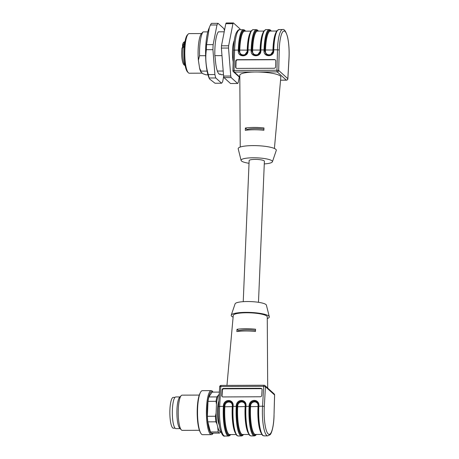 <?xml version="1.0" encoding="UTF-8"?>
<svg xmlns="http://www.w3.org/2000/svg" width="459" height="459" viewBox="0 0 459 459"><rect width="100%" height="100%" fill="white"/><g stroke="black" fill="none" stroke-linecap="round" stroke-linejoin="round"><path stroke-width="0.69" d="M258.48 302.303L264.39 161.241A7.631 1.497 -177.6 0 0 256.833 159.428A7.631 1.497 -177.6 0 0 249.145 160.598L243.236 301.666M174.988 397.379L173.25 397.391A15.405 3.465 89.8 0 0 169.853 412.807A15.405 3.465 89.8 0 0 173.382 428.201L175.12 428.19M180.112 428.608L175.958 428.631A15.847 3.563 -90.2 0 1 172.383 409.612A15.847 3.563 -90.2 0 1 175.82 396.937L179.98 396.92M199.413 430.29L182.252 430.364A17.608 3.959 -90.2 0 1 181.339 429.888L179.704 428.184A15.847 3.563 -90.2 0 1 176.956 409.594A15.847 3.563 -90.2 0 1 179.578 397.351L181.19 395.629A17.608 3.959 -90.2 0 1 182.103 395.147L199.263 395.079M181.339 429.888A17.608 3.959 -90.2 0 1 178.218 412.773A17.608 3.959 -90.2 0 1 181.19 395.629M213.228 433.13A22.009 4.951 -90.2 0 1 212.993 433.508A22.009 4.951 -90.2 0 1 211.438 434.639L202.574 434.679A22.009 4.951 -90.2 0 1 200.583 432.848L200.101 431.919A20.994 4.722 -90.2 0 1 197.186 412.693A20.994 4.722 -90.2 0 1 199.94 393.438L200.417 392.508A22.009 4.951 -90.2 0 1 202.385 390.661L211.249 390.626A22.009 4.951 -90.2 0 1 213.056 392.118M200.583 432.848A22.009 4.951 -90.2 0 1 197.531 412.693A22.009 4.951 -90.2 0 1 200.417 392.508M211.438 434.639A22.009 4.951 -90.2 0 1 206.395 412.652A22.009 4.951 -90.2 0 1 211.249 390.626M213.01 433.13A20.994 4.722 -90.2 0 1 207.193 412.652A20.994 4.722 -90.2 0 1 212.838 392.118M219.35 392.095L212.098 392.124L208.868 396.949L216.906 396.915L219.23 394.247M220.911 431.885L219.482 433.101L211.731 433.135A20.54 4.619 -90.2 0 1 210.429 431.959L218.186 431.93L217.704 426.87A19.071 4.292 -90.2 0 0 220.819 431.638M219.482 433.101A20.54 4.619 -90.2 0 1 218.186 431.93M217.704 426.87L216.946 423.927L215.862 421.815L207.824 421.85A20.54 4.619 -90.2 0 1 207.382 416.284L215.42 416.25L216.091 413.117L216.453 404.431L216.046 401.309L208.007 401.344L207.382 416.284M215.862 421.815A20.54 4.619 -90.2 0 1 215.42 416.25M207.824 421.85L210.429 431.959M208.007 401.344A20.54 4.619 -90.2 0 1 208.868 396.949M216.046 401.309A20.54 4.619 -90.2 0 1 216.906 396.915M216.453 404.431A19.582 4.406 -90.2 0 1 218.123 395.905M216.946 423.927A19.582 4.406 -90.2 0 1 216.091 413.117M218.845 400.948A13.644 3.07 89.8 0 0 218.495 422.808A13.644 3.07 89.8 0 0 219.259 424.988M222.19 396.633A1.469 1.377 140.3 0 1 222.036 395.91L221.714 395.526L222.036 389.863A1.469 1.377 140.3 0 1 223.55 388.44L260.718 388.285A1.469 1.377 140.3 0 1 262.066 389.691L261.739 395.354A1.469 1.377 140.3 0 1 260.23 396.777L223.063 396.937A1.469 1.377 140.3 0 1 221.714 395.526M222.036 389.863L222.357 390.248A1.469 1.377 140.3 0 1 223.866 388.83L261.039 388.67A1.469 1.377 140.3 0 1 261.905 388.974M222.357 390.248L222.036 395.91M274.012 415.481L274.052 415.435C273.799 427.082 271.286 434.082 270.053 434.719L267.769 435.866A23.478 5.278 -90.2 0 1 262.548 406.221A1.469 0.379 3.3 0 1 264.298 406.599L265.44 386.696A1.469 0.379 -176.7 0 0 263.69 386.317L263.77 386.369M220.716 386.553L220.802 386.495A1.469 0.379 -176.7 0 0 219.654 386.799L218.518 406.708A1.469 0.379 -176.7 0 0 218.553 406.794M238.542 331.352L238.565 330.75A12.324 2.415 2.4 0 1 255.497 330.388M236.976 329.304A17.786 3.483 2.4 0 1 255.56 329.229L255.433 331.501A17.895 3.506 -177.6 0 0 236.85 331.582L236.976 329.304L238.565 330.75M267.7 388.062L267.258 316.853A17.012 3.333 -177.6 0 0 266.84 316.102A17.012 3.333 -177.6 0 0 248.52 312.78A17.012 3.333 -177.6 0 0 233.264 315.425L226.958 385.394M233.115 317.112A19.071 3.735 2.4 0 1 231.675 316.251A19.071 3.735 2.4 0 1 231.244 315.161A19.071 3.735 2.4 0 1 248.761 312.384A19.071 3.735 2.4 0 1 268.848 316.09A19.071 3.735 2.4 0 1 269.295 316.756A19.071 3.735 2.4 0 1 267.27 318.546M269.295 316.756L266.409 305.149A15.698 3.075 -177.6 0 0 266.036 304.604A15.698 3.075 -177.6 0 0 249.512 301.552A15.698 3.075 -177.6 0 0 235.094 303.841L231.244 315.161M221.479 45.808L228.628 45.78L232.942 23.679A31.545 7.097 89.8 0 1 233.436 22.95L226.287 22.979A31.545 7.097 89.8 0 0 225.799 23.713L221.479 45.808A31.545 7.097 89.8 0 0 221.387 48.069L223.602 76.074A31.545 7.097 89.8 0 0 223.998 77.605L230.527 83.515L237.676 83.486A31.545 7.097 89.8 0 0 238.164 82.752L239.277 77.049M223.602 76.074L230.751 76.045A31.545 7.097 89.8 0 0 231.147 77.577L223.998 77.605M228.628 45.78A31.545 7.097 89.8 0 0 228.536 48.04L221.387 48.069M232.942 23.679L225.799 23.713M240.195 29.72A31.545 7.097 89.8 0 0 239.965 28.86L233.436 22.95M230.751 76.045L228.536 48.04M237.676 83.486L231.147 77.577M234.251 40.604A13.793 3.104 89.8 0 0 233.149 61.73M263.925 129.14A12.324 2.415 -177.6 0 0 247.005 129.495L246.976 130.132M263.965 127.946A17.901 3.506 -177.6 0 0 245.376 128.027L245.313 130.356A17.792 3.488 -177.6 0 1 263.896 130.276L263.965 127.946M247.005 129.495L245.376 128.027M288.952 58.97A1.469 0.379 -176.7 0 0 288.998 58.884A1.469 0.379 -176.7 0 0 288.963 58.798A22.009 4.951 89.8 0 0 285.062 31.447A22.009 4.951 89.8 0 0 279.244 50.002L278.693 70.445L276.938 70.25A1.469 0.333 89.8 0 0 277.202 71.885L234.314 72.069L239.81 77.043M258.319 31.114A22.887 5.147 89.8 0 0 251.888 50.002L251.859 51.069L253.242 54.363L257.384 55.2L260.419 51.018L260.873 50.949C260.936 57.312 250.746 57.352 251.153 50.995L251.182 49.922A23.478 5.278 -90.2 0 1 256.329 29.651L257.367 29.967L258.469 31.109M271.183 31.057A22.887 5.147 89.8 0 0 264.751 49.945L264.723 51.018L266.111 54.305L270.248 55.149L273.283 50.96L273.742 50.897C273.805 57.255 263.615 57.3 264.023 50.938L264.051 49.87A23.478 5.278 -90.2 0 1 269.192 29.6L270.231 29.915L271.338 31.057M245.45 31.166A22.887 5.147 89.8 0 0 239.019 50.054L238.99 51.127L240.378 54.414L244.515 55.258L247.55 51.069L248.009 51.006C248.072 57.364 237.882 57.409 238.29 51.047L238.319 49.979A23.478 5.278 -90.2 0 1 243.459 29.709L244.498 30.024L245.605 31.166M253.282 54.397L251.922 51.127L251.951 50.042A22.594 5.083 -90.2 0 1 258.056 31.114M266.145 54.34L264.786 51.075L264.814 49.985A22.594 5.083 -90.2 0 1 270.925 31.057M240.413 54.449L239.053 51.184L239.087 50.094A22.594 5.083 -90.2 0 1 245.192 31.166M275.251 59.842A1.469 1.417 -58.6 0 0 274.694 59.733L237.527 59.888A1.469 1.417 -58.6 0 0 236.058 61.351L235.897 67.163A1.469 1.417 -58.6 0 0 236.408 68.299M274.694 59.733L274.367 59.532A1.469 1.417 121.4 0 1 275.756 60.978L275.601 66.79A1.469 1.417 121.4 0 1 274.132 68.253L236.959 68.408A1.469 1.417 121.4 0 1 235.57 66.962L235.897 67.163M236.058 61.351L235.725 61.15A1.469 1.417 121.4 0 1 237.194 59.687L237.527 59.888M235.725 61.15L235.57 66.962M274.367 59.532L237.194 59.687M264.281 163.926A15.698 3.075 -177.6 0 0 272.422 161.752A15.698 3.075 -177.6 0 0 256.897 157.85A15.698 3.075 -177.6 0 0 241.101 160.443A15.698 3.075 -177.6 0 0 241.474 160.989A15.698 3.075 -177.6 0 0 249.03 163.289M272.422 161.752L276.266 150.432A19.071 3.735 -177.6 0 0 257.407 145.687A19.071 3.735 -177.6 0 0 238.215 148.836L241.101 160.443M274.407 148.481L280.845 77.003A20.54 4.022 -177.6 0 0 255.778 71.994A20.54 4.022 -177.6 0 0 239.799 75.287L240.235 147.052M201.495 33.553L189.154 33.605A19.806 4.458 89.8 0 0 188.127 34.15L187.318 35.004A18.928 4.257 89.8 0 0 184.122 53.433A18.928 4.257 89.8 0 0 187.473 71.839L188.288 72.688A19.806 4.458 89.8 0 0 189.32 73.222L202.304 73.165M188.127 34.15A19.806 4.458 89.8 0 0 184.782 53.433A19.806 4.458 89.8 0 0 188.288 72.688M218.071 23.346L211.496 23.375A30.81 6.931 89.8 0 0 210.406 25.004L208.696 29.078A27.729 6.237 89.8 0 0 205.804 45.521A27.729 6.237 89.8 0 0 208.902 77.582L209.436 78.879L215.013 83.251L221.588 83.222L215.782 77.973A30.81 6.931 -90.2 0 1 214.904 74.559L212.93 49.658A30.81 6.931 -90.2 0 1 213.142 44.621L216.981 24.975A30.81 6.931 -90.2 0 1 218.071 23.346L223.877 28.596A30.81 6.931 -90.2 0 1 224.44 30.65M209.338 27.477L206.567 44.643A30.81 6.931 89.8 0 0 206.355 49.687C205.213 57.954 205.867 66.257 208.323 74.587A30.81 6.931 89.8 0 0 209.206 77.996L209.436 78.879M207.967 74.8L205.988 74.806L202.935 73.738L200.784 71.793L201.065 71.116L207.107 71.093M207.784 31.872L203.079 31.895L201.53 33.518A20.397 4.59 89.8 0 0 198.38 60.227L199.619 68.328L201.065 71.116M199.619 68.328A20.397 4.59 89.8 0 0 200.784 71.793M203.079 31.895A22.302 5.015 89.8 0 0 199.556 55.717L198.38 60.227M199.556 55.717L205.621 55.694M223.493 74.731L221.284 74.742L220.59 74.111A21.045 4.733 -90.2 0 1 219.918 74.329A21.045 4.733 -90.2 0 1 217.44 71.265L217.061 70.135A21.045 4.733 -90.2 0 1 215.248 58.27L214.852 55.654L221.984 55.625M220.59 74.111L219.247 74.117M223.688 76.429L222.678 81.593A30.81 6.931 -90.2 0 1 221.588 83.222M209.206 77.996L215.782 77.973M208.323 74.587L214.904 74.559M206.355 49.687L212.93 49.658M206.567 44.643L213.142 44.621M210.406 25.004L216.981 24.975M224.216 31.803L218.375 31.826A22.302 5.015 -90.2 0 0 214.852 55.654M217.199 71.047L223.2 71.025M182.556 44.93L182.768 47.202M184.558 44.741L183.72 44.741L182.785 45.516M182.544 45.292L183.72 44.294L183.72 44.741M184.329 47.283L183.17 47.288L182.005 48.212M232.736 406.617L224.841 406.772L224.904 405.722A3.815 3.586 140.3 0 1 228.829 402.027A3.815 3.586 140.3 0 1 232.334 405.687L232.277 406.737A22.009 4.951 89.8 0 0 235.415 433.118M236.173 434.535L229.735 434.564A22.009 4.951 -90.2 0 1 224.841 406.772L224.141 406.617A22.594 5.083 89.8 0 0 230.315 434.558M261.905 434.426L255.468 434.455A22.009 4.951 -90.2 0 1 250.574 406.657L250.637 405.613A3.815 3.586 140.3 0 1 254.561 401.918A3.815 3.586 140.3 0 1 258.067 405.578L258.01 406.628A22.009 4.951 89.8 0 0 261.148 433.009M250.637 405.613L249.937 405.458L249.874 406.508L250.574 406.657L258.469 406.508M249.042 434.478L242.604 434.507A22.009 4.951 -90.2 0 1 237.71 406.714L237.768 405.664A3.815 3.586 140.3 0 1 241.698 401.969A3.815 3.586 140.3 0 1 245.204 405.636L245.14 406.685A22.009 4.951 89.8 0 0 248.279 433.066M237.768 405.664L237.068 405.515L237.01 406.565L237.71 406.714L245.599 406.559M232.69 405.647L232.334 405.687M232.719 405.389A4.401 4.137 -39.7 0 0 227.148 401.505A4.401 4.137 -39.7 0 0 224.135 405.492L224.904 405.722M224.141 406.617L224.204 405.572A4.401 4.137 140.3 0 1 231.847 402.704M258.067 405.578L258.423 405.538M258.451 405.28A4.401 4.137 -39.7 0 0 252.88 401.396A4.401 4.137 -39.7 0 0 249.868 405.383L249.937 405.458A4.401 4.137 140.3 0 1 257.579 402.595M249.874 406.508A22.594 5.083 89.8 0 0 256.047 434.449M245.204 405.636L245.554 405.595M245.582 405.331A4.401 4.137 -39.7 0 0 240.011 401.453A4.401 4.137 -39.7 0 0 237.005 405.44L237.068 405.515A4.401 4.137 140.3 0 1 244.71 402.646M237.01 406.565A22.594 5.083 89.8 0 0 243.178 434.507M236.827 435.046A22.887 5.147 89.8 0 1 232.656 406.502L233.097 406.347A23.478 5.278 89.8 0 0 238.319 435.993C237.108 435.436 236.878 436.698 234.727 431.282C232.874 424.804 232.179 416.537 232.644 406.467L232.702 405.417L233.161 405.297L233.097 406.347L236.242 406.335L236.305 405.286A4.986 4.688 140.3 0 1 241.44 400.455A4.986 4.688 140.3 0 1 246.024 405.245L245.967 406.29A23.478 5.278 89.8 0 0 251.188 435.935C249.971 435.384 249.748 436.647 247.596 431.225C245.743 424.753 245.049 416.479 245.508 406.41L249.111 406.278L249.168 405.234A4.986 4.688 140.3 0 1 254.309 400.397A4.986 4.688 140.3 0 1 258.893 405.188L258.434 405.308L258.394 406.324M231.812 402.663L232.661 406.433M230.579 434.558A22.887 5.147 -90.2 0 1 225.518 428.849A22.887 5.147 -90.2 0 1 224.078 406.542L224.135 405.492L223.435 405.343A4.986 4.688 140.3 0 1 228.576 400.506A4.986 4.688 140.3 0 1 233.161 405.297M224.078 406.542L223.378 406.387L223.435 405.343M230.728 434.558L229.643 435.706L228.599 436.033A23.478 5.278 -90.2 0 1 223.378 406.387L219.66 406.404A23.478 5.278 89.8 0 0 224.881 436.05C223.298 436.842 221.651 434.346 219.936 428.568C218.576 422.297 218.105 415.011 218.518 406.708A1.469 0.379 -176.7 0 1 219.66 406.404L220.802 386.495L263.69 386.317L262.548 406.221L258.83 406.238A23.478 5.278 89.8 0 0 264.051 435.884C262.841 435.327 262.611 436.589 260.46 431.173C258.606 424.695 257.912 416.428 258.371 406.358L258.83 406.238L258.893 405.188M274.121 393.874L264.992 385.612A1.469 1.469 0 0 0 264 385.233A1.469 0.333 89.8 0 1 264.068 385.262A1.469 1.4 132.1 0 1 265.44 386.696L274.568 394.952A1.469 1.4 -47.9 0 0 274.121 393.874A1.469 1.469 0 0 1 274.602 394.998L274.017 415.395A22.009 4.951 -90.2 0 1 268.194 433.95A22.009 4.951 -90.2 0 1 264.298 406.599M262.559 434.937A22.887 5.147 89.8 0 1 258.388 406.393L257.545 402.554M256.311 434.449A22.887 5.147 -90.2 0 1 251.251 428.74A22.887 5.147 -90.2 0 1 249.811 406.433L249.868 405.383L249.168 405.234M249.811 406.433L249.111 406.278A23.478 5.278 -90.2 0 0 254.332 435.924L251.188 435.935M249.69 434.989A22.887 5.147 89.8 0 1 245.519 406.45L245.565 405.366L246.024 405.245M244.681 402.612L245.525 406.381M243.442 434.507A22.887 5.147 -90.2 0 1 238.387 428.792A22.887 5.147 -90.2 0 1 236.942 406.485L237.005 405.44L236.305 405.286M236.942 406.485L236.242 406.335A23.478 5.278 -90.2 0 0 241.463 435.981L238.319 435.993M274.568 394.952L274.017 415.395M260.718 388.285L261.039 388.67M223.55 388.44L223.866 388.83M221.181 385.445A1.469 0.333 89.8 0 0 221.112 385.417A1.469 0.333 89.8 0 0 220.802 386.495M219.654 386.799A1.469 1.469 0 0 1 221.112 385.417L264 385.233A1.469 0.333 89.8 0 0 263.69 386.317M280.558 80.17L286.33 80.147A1.469 1.4 -47.9 0 0 287.822 78.701L288.963 58.798M280.558 80.199L286.399 80.176A1.469 0.333 89.8 0 1 286.33 80.147L277.202 71.885A1.469 1.4 132.1 0 0 278.693 70.445L287.822 78.701A1.469 0.379 -176.7 0 1 287.856 78.793A1.469 0.379 -176.7 0 1 287.799 78.885M279.244 50.002L277.488 49.813A23.478 5.278 -90.2 0 1 282.629 29.542C284.282 28.9 285.923 31.344 287.541 36.881C288.923 43.163 289.411 50.496 288.998 58.884L287.856 78.793A1.469 1.469 0 0 1 286.399 80.176A1.469 0.333 89.8 0 0 286.473 80.136M239.019 50.054L233.459 50.151C233.757 42.406 234.601 36.829 235.995 33.421C237.389 30.564 238.64 29.33 239.741 29.726A23.478 5.278 89.8 0 0 234.601 49.991L234.05 70.434L276.938 70.25L277.488 49.813L273.771 49.824L273.742 50.897M233.499 50.197L232.908 70.594L234.05 70.434A1.469 0.333 89.8 0 0 234.314 72.069A1.469 1.4 -47.9 0 1 233.39 71.719L239.816 77.531M232.908 70.594L232.948 70.64A1.469 1.4 -47.9 0 0 233.39 71.719A1.469 1.469 0 0 1 232.908 70.594M264.751 49.945L260.448 49.945C260.706 38.935 262.955 31.47 264.246 30.638L266.048 29.611A23.478 5.278 89.8 0 0 260.901 49.882L260.873 50.949M260.448 49.945L260.437 50.995L260.448 49.945M263.919 31.086L257.476 31.114A22.009 4.951 89.8 0 0 252.657 50.117L252.622 51.207L251.153 50.995M251.888 50.002L248.038 49.933L248.009 51.006M266.272 54.443C270.087 56.113 272.428 54.954 273.283 50.96L273.312 49.893C273.57 38.877 275.825 31.413 277.11 30.581L278.911 29.56A23.478 5.278 89.8 0 0 273.771 49.824L273.312 49.893L273.3 50.943M276.783 31.034L270.345 31.063A22.009 4.951 89.8 0 0 265.52 50.065L265.491 51.15L264.023 50.938M240.539 54.552C244.354 56.222 246.695 55.063 247.55 51.069L247.585 50.002C247.837 38.992 250.092 31.528 251.377 30.696L253.184 29.669A23.478 5.278 89.8 0 0 248.038 49.933L247.585 50.002L247.567 51.052M251.05 31.143L244.613 31.172A22.009 4.951 89.8 0 0 239.787 50.174L239.759 51.259L238.29 51.047M252.622 51.207C252.312 56.073 260.104 56.038 260.058 51.173L260.087 50.088A22.009 4.951 -90.2 0 1 263.168 32.509M251.951 50.042L260.442 50.065M265.491 51.15C265.182 56.015 272.973 55.981 272.927 51.121L272.956 50.031A22.009 4.951 -90.2 0 1 276.031 32.457M264.814 49.985L273.312 50.008M239.759 51.259C239.449 56.124 247.24 56.096 247.194 51.23L247.223 50.14A22.009 4.951 -90.2 0 1 250.298 32.566M239.087 50.094L247.579 50.117M182.556 47.277L182.877 46.606L184.38 46.6M182.584 45.435L182.86 45.78L184.455 45.774M182.659 46.698L182.642 45.688M185.011 41.574A12.032 2.708 89.8 0 0 183.72 44.294L184.61 44.294M184.329 47.208L183.17 47.288A12.032 2.708 89.8 0 0 185.109 65.287M256.461 434.449L255.376 435.597L254.332 435.924M243.597 434.501L242.507 435.648L241.463 435.981M228.599 436.033L224.881 436.05M267.769 435.866L264.051 435.884M260.419 51.018C259.559 55.005 257.224 56.164 253.402 54.501M278.911 29.56L282.629 29.542M239.741 29.726L243.459 29.709M253.184 29.669L256.329 29.651M266.048 29.611L269.192 29.6M222.787 65.78L222.036 56.25M182.544 44.953L182.544 47.288M185.47 41.402C183.818 41.769 182.848 42.951 182.55 44.936M185.568 65.459C184.34 65.562 183.411 64.581 182.785 62.51C181.689 58.66 181.42 53.823 181.982 47.994L183.221 47.145L184.334 47.139"/></g></svg>
